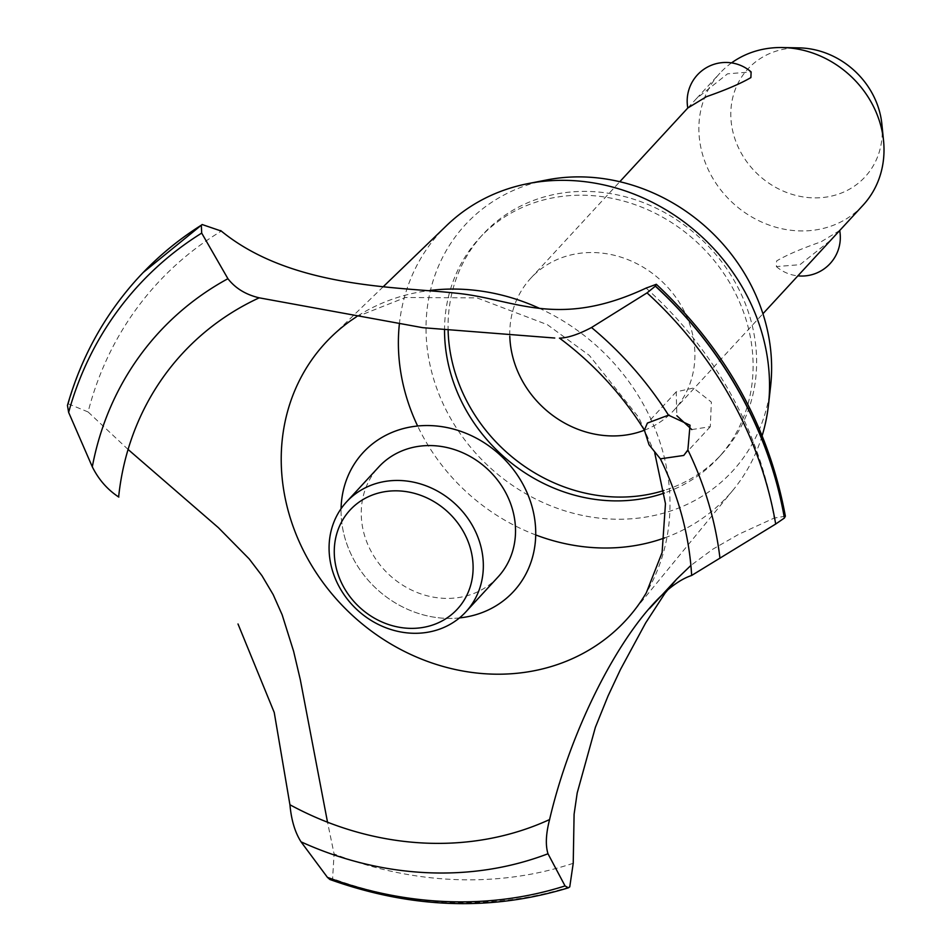 <?xml version="1.0" encoding="UTF-8"?>
<svg xmlns="http://www.w3.org/2000/svg" width="951" height="951" viewBox="0 0 951 951"><rect width="100%" height="100%" fill="white"/><g stroke="black" fill="none" stroke-linecap="round" stroke-linejoin="round"><path stroke-width="0.71" stroke-dasharray="4.75 3.57" d="M444.533 330.496A162.276 144.326 42.7 0 1 479.542 238.035A162.276 144.326 42.7 0 1 520.898 208.055A162.276 144.326 42.7 0 1 716.162 263.011A162.276 144.326 42.7 0 1 718.1 458.085A162.276 144.326 42.7 0 1 676.743 488.053A162.276 144.326 42.7 0 1 664.357 493.034M448.123 330.912A162.276 144.326 42.7 0 1 483.06 234.219A162.276 144.326 42.7 0 1 524.417 204.239A162.276 144.326 42.7 0 1 719.681 259.195A162.276 144.326 42.7 0 1 721.619 454.257A162.276 144.326 42.7 0 1 680.262 484.237A162.276 144.326 42.7 0 1 664 490.49M644.386 430.221A97.359 86.6 -137.3 0 0 649.093 428.235A97.359 86.6 -137.3 0 0 673.914 410.25A97.359 86.6 -137.3 0 0 672.749 293.217A97.359 86.6 -137.3 0 0 555.586 260.241A97.359 86.6 -137.3 0 0 530.777 278.227A97.359 86.6 -137.3 0 0 509.807 336.309M687.823 107.974L696.56 98.488L727.527 73.833L751.124 71.919M731.545 62.885A97.359 86.6 -137.3 0 0 719.871 73.227A97.359 86.6 -137.3 0 0 721.024 190.259A97.359 86.6 -137.3 0 0 838.188 223.235A97.359 86.6 -137.3 0 0 863.009 205.25M839.685 230.534L821.034 241.827C801.408 248.675 786.608 255.046 776.622 260.931L776.373 266.589L799.969 264.675L830.936 240.009M881.874 124.129A79.646 70.838 42.7 0 1 844.773 191.591A79.646 70.838 42.7 0 1 741.174 152.98A79.646 70.838 42.7 0 1 768.277 54.171A79.646 70.838 42.7 0 1 799.209 47.883M770.572 386.558A181.748 161.646 42.7 0 1 686.087 504.85A181.748 161.646 42.7 0 1 449.68 416.74A181.748 161.646 42.7 0 1 511.555 191.258A181.748 161.646 42.7 0 1 546.599 179.977M762.143 435.701A195.193 173.605 42.7 0 1 733.316 489.753A195.193 173.605 42.7 0 1 677.683 532.56A195.193 173.605 42.7 0 1 664.666 537.886M535.722 534.938A195.193 173.605 42.7 0 1 417.632 426.012M399.349 324.255A195.193 173.605 42.7 0 1 446.756 225.423M350.99 320.475A204.465 181.855 42.7 0 1 377.428 305.235A204.465 181.855 42.7 0 1 429.543 290.507M538.979 308.112A204.465 181.855 42.7 0 1 643.387 404.353A204.465 181.855 42.7 0 1 646.288 592.853M691.793 429.579L710.302 426.678L711.36 402.083L693.469 388.032L676.209 391.836L676.85 415.73M646.109 288.105A368.358 327.631 42.7 0 1 730.606 393.666A368.358 327.631 42.7 0 1 774.126 518.105L738.963 534.177L713.084 549.024L690.89 565.441M128.076 449.454L88.098 411.961A368.358 327.631 42.7 0 1 221.333 231.081M88.098 411.961L68.341 403.854L67.45 405.447M459.464 617.924A102.387 91.07 42.7 0 1 341.064 508.714A102.387 91.07 -137.3 0 0 459.464 617.924M785.371 516.191L774.126 518.105M329.866 879.485L332.6 878.641L334.086 853.915L327.524 822.211M573.227 863.294A368.358 327.631 42.7 0 1 334.086 853.915M498.027 576.995A81.132 72.169 42.7 0 1 477.354 591.974A81.132 72.169 42.7 0 1 371.805 552.65A81.132 72.169 42.7 0 1 378.748 466.965M569.756 886.867A386.213 343.501 42.7 0 1 332.6 878.641M569.661 886.974A386.213 343.501 42.7 0 1 332.505 878.748M68.234 403.961A386.213 343.501 42.7 0 1 134.721 281.674M68.341 403.854A386.213 343.501 42.7 0 1 138.917 277.026M479.542 238.035L483.06 234.219M530.777 278.227L619.802 181.712M696.56 98.488L719.871 73.227M776.373 266.589A38.622 38.622 0 0 0 797.877 275.861M673.914 410.25L762.94 313.735M383.182 286.774L331.887 336.285M356.256 316.945L405.352 297.508L476.962 297.877L547.419 324.707L589.335 355.424L638.787 417.525L654.787 453.128M676.209 391.836L647.369 423.1M710.302 426.678L683.757 455.446M733.316 489.753L632.07 613.169M718.1 458.085L721.619 454.257"/><path stroke-width="1.43" d="M664.357 493.034A162.276 144.326 42.7 0 1 444.533 330.496M664 490.49A162.276 144.326 42.7 0 1 448.123 330.912M509.807 336.309A97.359 86.6 -137.3 0 0 644.386 430.221M687.799 107.986A38.622 38.622 0 0 1 751.124 71.919L750.886 77.578C740.888 83.462 726.088 89.822 706.462 96.681L687.823 107.974L619.802 181.712M762.94 313.735L863.009 205.25A97.359 86.6 -137.3 0 0 883.55 140.76A97.359 86.6 -137.3 0 0 782.495 47.55A97.359 86.6 -137.3 0 0 744.681 55.241A97.359 86.6 -137.3 0 0 731.545 62.885M797.877 275.861A38.622 38.622 0 0 0 839.697 230.522L839.685 230.534M782.495 47.55L799.209 47.883A79.646 70.838 42.7 0 1 881.874 124.129L883.55 140.76M383.182 286.774L446.756 225.423A195.193 173.605 42.7 0 1 490.229 195.775A195.193 173.605 42.7 0 1 527.876 183.65L546.599 179.977A181.748 161.646 42.7 0 1 770.572 386.558L768.408 405.518A195.193 173.605 42.7 0 1 762.143 435.701M664.666 537.886A195.193 173.605 42.7 0 1 535.722 534.938M417.632 426.012A195.193 173.605 42.7 0 1 399.349 324.255M654.787 453.128L665.462 503.661L662.098 552.567L646.288 592.853A204.465 181.855 42.7 0 1 632.07 613.169A204.465 181.855 42.7 0 1 573.786 658.021A204.465 181.855 42.7 0 1 307.827 558.903A204.465 181.855 42.7 0 1 331.887 336.285A204.465 181.855 42.7 0 1 350.99 320.475L356.256 316.945M429.543 290.507A204.465 181.855 42.7 0 1 538.979 308.112M220.668 230.558C290.863 288.438 397.221 286.62 455.755 293.146C514.158 298.602 556.929 330.021 646.787 287.761M327.524 822.211L300.302 679.656L293.609 651.28L282.138 614.774L273.175 594.613L261.965 575.688L249.15 558.867L218.373 527.662L128.076 449.454M259.433 297.877C245.929 294.739 235.42 288.343 227.919 278.702L201.695 233.102L201.327 225.221A386.213 343.501 42.7 0 0 138.87 277.086A386.213 343.501 42.7 0 0 134.721 281.674C103.195 317.444 80.776 358.705 67.45 405.447L68.638 412.389L92.306 466.822C98.619 479.542 107.451 489.634 118.816 497.088M487.554 610.316A102.387 91.07 42.7 0 1 459.464 617.924A102.387 91.07 -137.3 0 0 487.554 610.316A102.387 91.07 -137.3 0 0 487.72 445.092A102.387 91.07 -137.3 0 0 341.064 508.714A102.387 91.07 42.7 0 1 389.221 433.644A102.387 91.07 42.7 0 1 522.408 483.286A102.387 91.07 42.7 0 1 487.554 610.316M554.754 338.033L422.779 327.691L259.195 297.829A302.382 268.943 42.7 0 0 118.625 496.969M238 623.975L274.233 712.465L289.924 804.748A302.382 268.943 42.7 0 0 549.583 819.56L549.749 818.966M649.022 444.759L644.386 430.114L647.369 423.1L668.494 415.159L690.034 425.204L687.87 449.966L683.757 455.446L660.374 458.834L649.022 444.759M676.85 415.73L691.793 429.579M691.543 575.521L775.683 524.037L784.397 518.033L785.371 516.191C768.729 426.535 725.72 349.231 656.321 284.278L655.346 286.168L647.025 292.884L591.522 327.513C578.47 334.407 567.771 337.95 559.426 338.152M690.89 565.441L676.696 579.088L664.975 593.258L645.634 622.964L620.468 669.492L608.058 695.954L595.385 727.301L577.209 792.908L574.095 814.222L573.227 863.294L569.756 886.867L568.389 887.83L565.049 885.928L547.99 853.76C545.351 845.177 545.91 833.694 549.654 819.31M549.583 819.56C575.878 707.092 643.316 591.32 691.65 575.474A302.382 268.943 42.7 0 0 660.374 458.834M646.109 288.105L656.321 284.278M201.327 225.221L202.147 224.531L221.333 231.081M289.912 804.475C291.268 819.881 294.976 832.339 301.039 841.837L327.429 877.357L329.866 879.485C411.248 908.621 490.752 911.403 568.389 887.83M346.568 501.866L378.748 466.965A81.132 72.169 42.7 0 1 399.432 451.987A81.132 72.169 42.7 0 1 497.064 479.459A81.132 72.169 42.7 0 1 498.027 576.995L465.847 611.885A81.132 72.169 42.7 0 1 445.163 626.875A81.132 72.169 42.7 0 1 347.531 599.392A81.132 72.169 42.7 0 1 346.568 501.866A81.132 72.169 42.7 0 1 367.241 486.876A81.132 72.169 42.7 0 1 464.873 514.36A81.132 72.169 42.7 0 1 465.847 611.885M368.631 496.6A73.025 64.953 -137.3 0 0 343.763 587.195A73.025 64.953 -137.3 0 0 438.756 622.596A73.025 64.953 -137.3 0 0 463.613 532.001A73.025 64.953 -137.3 0 0 368.631 496.6M527.876 183.65A195.193 173.605 42.7 0 1 768.408 405.518M687.87 449.966A333.908 296.985 42.7 0 1 719.966 558.285M647.025 292.884A380.816 338.699 42.7 0 1 731.331 399.254A380.816 338.699 42.7 0 1 775.683 524.037M591.522 327.513A333.908 296.985 42.7 0 1 668.494 415.159M655.346 286.168A386.213 343.501 42.7 0 1 739.676 392.977A386.213 343.501 42.7 0 1 784.397 518.033M655.441 286.061A386.213 343.501 42.7 0 1 739.771 392.87A386.213 343.501 42.7 0 1 784.492 517.915M559.557 338.152A302.382 268.943 42.7 0 1 644.386 430.114M565.049 885.928A380.816 338.699 42.7 0 1 327.441 877.357M547.99 853.76A333.908 296.985 42.7 0 1 301.039 841.837M92.306 466.822A333.908 296.985 42.7 0 1 227.919 278.702M68.638 412.389A380.816 338.699 42.7 0 1 201.695 233.102M138.917 277.026A386.213 343.501 42.7 0 1 138.965 276.979A386.213 343.501 42.7 0 1 143.161 272.521A386.213 343.501 42.7 0 1 201.434 225.114M676.696 579.088L649.485 608.592M202.147 224.531L143.161 272.521"/></g></svg>
